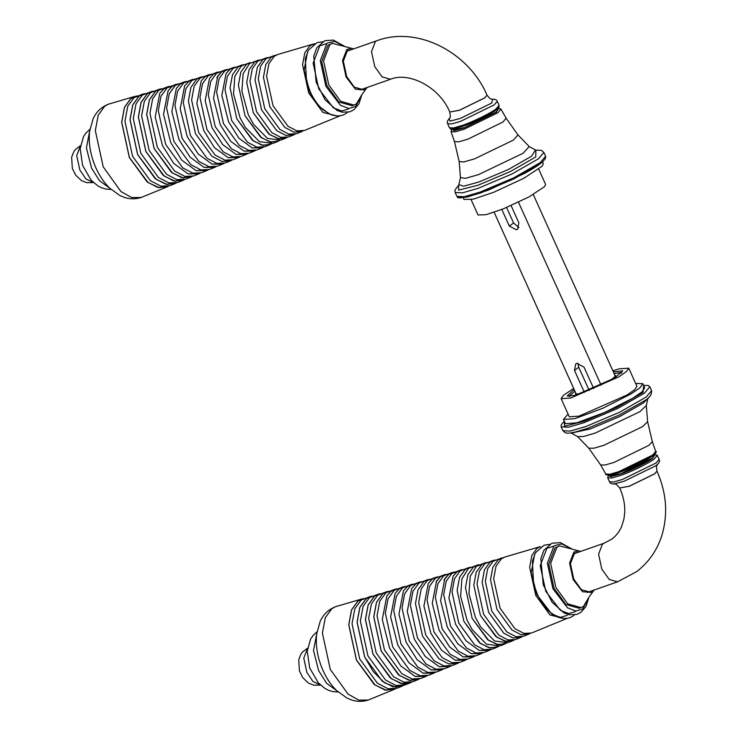 <?xml version="1.0" encoding="UTF-8"?>
<svg xmlns="http://www.w3.org/2000/svg" width="737" height="737" viewBox="0 0 737 737"><rect width="100%" height="100%" fill="white"/><g stroke="black" fill="none" stroke-linecap="round" stroke-linejoin="round"><path stroke-width="1.11" d="M363.682 598.573L357.989 601.07L351.604 609.858L348.822 624.801L356.478 659.993L375.142 685.088L386.142 690.182L395.336 688.791M395.594 688.717L394.065 689.463L384.88 690.016L374.221 684.48L356.404 660.03L348.739 624.783L351.531 609.821L357.924 601.014L363.921 598.462M370.481 596.426L361.176 600.056L354.81 608.826L352.028 623.742L359.665 658.86L377.418 683.217L388.04 688.736L397.188 688.183L401.987 686.211L392.885 686.764L382.319 681.274L364.677 657.054L357.077 622.139L359.84 607.306L366.178 598.591L372.139 596.058M380.135 593.736L374.488 596.205L368.224 604.837L365.488 619.504L372.996 654.051L391.365 678.703L402.181 683.687L411.2 682.278M411.421 682.222L409.901 682.959L400.882 683.503L390.426 678.077L372.94 654.078L365.414 619.485L368.159 604.801L374.433 596.159L380.347 593.644M386.907 591.608L377.676 595.201L371.43 603.815L368.693 618.444L376.192 652.908L393.613 676.815L404.033 682.222L413.015 681.679L417.815 679.707L408.888 680.251L398.524 674.871L381.204 651.103L373.751 616.832L376.469 602.286L382.678 593.727L388.556 591.24M396.589 588.909L390.978 591.341L386.824 595.911M415.069 676.409L427.064 675.765M427.294 675.709L425.82 676.428L415.106 676.419L400.762 665.889L389.56 648.09L382.282 619.541L386.851 595.874L391.025 591.277L396.81 588.817M403.415 586.772L394.175 590.346L388.04 598.794L385.359 613.147L392.72 646.957L409.8 670.412L420.026 675.718L428.842 675.184L433.725 673.176L423.121 673.167L408.906 662.747L397.823 645.115L390.61 616.841L395.133 593.405L399.27 588.845L405.018 586.412M413.042 584.082L407.478 586.477L403.397 590.963M431.099 669.915L442.928 669.26M443.112 669.205L441.638 669.933L431.127 669.924L417.059 659.597L406.078 642.139L398.938 614.151L403.415 590.936L407.515 586.422L413.217 584.008M419.823 581.963L410.666 585.491L404.659 593.773L402.024 607.85L409.238 641.006L425.995 664L436.018 669.214L444.66 668.689L449.542 666.681L439.141 666.672L425.212 656.455L414.341 639.172L407.266 611.452L411.697 588.467L415.76 583.999L421.435 581.604M437.723 576.841L432.223 579.181L428.261 583.538M466.843 659.458L465.36 660.186L455.162 660.177L466.724 659.495M455.162 660.177L441.509 650.163L430.859 633.221L423.932 606.054L428.271 583.52L432.25 579.144L437.842 576.785M463.177 656.934L449.662 647.022L439.114 630.246L432.26 603.354L436.553 581.051L440.486 576.721L444.429 574.74L435.41 578.213L429.579 586.247L427.027 599.909L434.029 632.079L450.289 654.392L460.017 659.449L468.4 658.942L473.274 656.943L463.177 656.934L474.656 656.234M456.958 571.884L448.722 574.316L443.932 580.157M482.661 652.964L481.178 653.691L471.192 653.682L482.578 652.982M471.192 653.682L457.815 643.871L447.377 627.27L440.588 600.655L444.835 578.582L448.732 574.289L454.25 571.976M462.394 569.6L456.968 571.884L453.117 576.122L456.977 571.866L460.837 569.931L451.91 573.358L446.189 581.235L443.692 594.612L450.547 626.128L466.475 647.989L476.01 652.945L484.227 652.448L489.092 650.449L479.207 650.439L490.51 649.73M481.602 564.671L473.467 567.02L467.903 574.676L465.48 587.693L472.141 618.352L465.471 587.693L467.894 574.676L473.458 567.011L477.235 565.122L468.4 568.503L461.915 578.766L460.625 596.426L467.074 620.176L472.371 629.886L486.494 644.193L500.045 645.944L504.9 643.954L496.904 644.442L487.636 639.624L472.141 618.352L488.677 640.407L498.369 644.709L506.374 643.217M470.621 567.186L465.213 569.452L459.593 577.191L457.143 590.346L463.877 621.328L480.57 643.604L490.354 647.952L498.442 646.478M498.479 646.469L496.978 647.206L488.907 647.694L479.529 642.83L463.868 621.328L457.133 590.337L459.584 577.182L465.204 569.443L470.657 567.177M476.572 566.136L474.84 566.136M460.625 596.426L467.074 620.176L472.371 629.886M487.074 562.359L481.712 564.588L476.213 572.17L473.808 585.04L480.404 615.377L496.784 637.219L506.383 641.457L514.297 639.965L512.814 640.702L504.909 641.181L495.734 636.418L480.404 615.377L473.808 585.04L476.213 572.161L481.712 564.588L487.074 562.359M492.979 561.336L491.229 561.327M493.633 560.313L484.9 563.648L479.418 571.193L477.023 584.017L483.601 614.225L498.866 635.183L507.996 639.928L515.872 639.449L520.709 637.459L512.888 637.938L503.813 633.221L488.649 612.41L482.118 582.396L484.495 569.664L489.939 562.165L495.264 559.963M522.192 636.722L520.709 637.459M501.897 557.891L493.127 561.226L487.71 568.697L485.342 581.373L491.837 611.259L506.945 631.987L515.974 636.676L523.767 636.206L528.669 634.198L520.939 634.658L511.957 629.997L496.959 609.416L490.51 579.733L492.86 567.14L498.24 559.724L503.5 557.541M458.911 662.72L457.419 663.447L448.916 663.963L439.049 658.841L422.559 636.206L415.456 603.585L418.045 589.729L423.959 581.585L429.607 579.208M436.23 577.145L427.147 580.645L421.251 588.762L418.68 602.562L425.746 635.064L442.172 657.607L452.002 662.71L460.468 662.194L465.36 660.186M485.453 562.709L476.655 566.071L470.234 576.233L468.962 593.7L475.337 617.201L480.57 626.809L494.555 640.969L507.959 642.701L512.814 640.702M506.393 643.217L504.9 643.954M477.235 565.122L478.866 564.763M468.962 593.7L475.337 617.201L480.579 626.809M490.575 649.712L489.092 650.449M479.207 650.439L465.959 640.729L455.632 624.294L448.916 597.956L453.126 576.113M460.837 569.931L462.458 569.572M469.027 567.527L460.155 570.926L454.499 578.72L452.03 591.958L458.81 623.152L474.573 644.783L484.006 649.684L492.132 649.196L496.978 647.206M445.949 574.427L440.468 576.749L436 581.981M474.757 656.216L473.274 656.943M444.429 574.74L446.042 574.381M451.938 573.331L450.243 573.34M452.638 572.336L443.656 575.781L437.889 583.741L435.364 597.256L442.283 629.103L458.386 651.195L468.013 656.197L476.314 655.69L481.178 653.691M427.985 579.568L418.911 583.068L412.96 591.267L410.362 605.206L417.501 638.03L434.093 660.803L444.015 665.953L452.573 665.437L457.419 663.447M421.278 581.668L415.723 584.045L411.688 588.485M439.114 666.672L450.869 665.999M451.026 665.953L449.542 666.681M404.816 586.495L399.233 588.909L395.115 593.432M423.084 673.157L434.996 672.513M435.208 672.457L433.725 673.176M411.615 584.367L402.42 587.923L396.349 596.288L393.696 610.494L400.974 643.981L417.897 667.206L428.022 672.466L436.746 671.932L441.638 669.933M388.362 591.323L382.733 593.773L376.524 602.322L373.816 616.851L381.259 651.075L399.472 675.516L410.196 680.444L419.132 679.026M419.335 678.97L417.815 679.707M395.207 589.176L385.921 592.778L379.73 601.3L377.031 615.791L384.456 649.933L401.711 673.609L412.029 678.97L420.928 678.436L425.82 676.428M371.909 596.159L366.234 598.637L359.914 607.343L357.15 622.148L364.732 657.026L373.337 671.729L384.548 682.821L395.935 687.133L405.626 683.936M403.507 685.474L401.987 686.211M378.698 594.022L369.43 597.633L363.12 606.321L360.365 621.088L367.929 655.884L385.515 680.011L396.036 685.484L405.101 684.931L409.901 682.959M530.133 633.47L528.669 634.198M500.101 608.283L515.034 628.781L523.979 633.424L531.681 632.963L565.832 618.933L549.995 614.953L535.771 595.441L529.645 567.297L531.874 555.348L536.978 548.319L540.451 546.587L505.02 556.979L501.372 558.803L496.01 566.182L493.67 578.729L500.101 608.283M567.112 618.306L565.832 618.933M592.235 590.706L589.968 592.124L581.373 589.674L573.773 579.125L570.42 563.704L574.436 553.303L578.692 552.133M594.335 589.968L592.133 592.493L582.506 591.728L573.174 579.577L569.6 563.142L573.883 552.068L578.425 550.825L580.802 551.396M588.854 597.385L583.557 606.293L581.051 607.629L567.693 603.824L555.864 587.417L550.64 563.418L556.896 547.241L559.401 545.905L571.884 549.019M581.051 607.629L579.181 608.283L565.823 604.478L553.994 588.08L548.77 564.081L555.025 547.895L559.401 545.905M588.596 598.333L582.635 609.057L575.975 611.037L567.573 607.859L552.962 588.835L547.37 563.123L554.067 545.785L561.631 543.888L571.092 548.448M575.468 611.572L568.798 613.553L560.406 610.374L545.795 591.35L540.203 565.638L546.9 548.3L553.413 546.31M394.065 689.463L368.187 700.058L358.772 700.086L348.057 694.125L330.305 669.436L322.41 633.147L325.284 617.744L331.862 608.688L335.446 606.735L362.272 598.84M139.579 95.792L130.91 98.528L124.525 107.316L121.743 122.259L129.399 157.451L148.063 182.546L159.063 187.64L168.257 186.24M168.515 186.175L166.986 186.922L157.801 187.474L147.142 181.938L129.325 157.488L121.66 122.241L124.452 107.28L130.845 98.472L136.842 95.921M142.766 94.787L141.191 94.833M143.402 93.885L134.097 97.514L127.731 106.285L124.949 121.19L132.586 156.318L150.339 180.676L160.961 186.194L170.109 185.632L174.909 183.67L165.807 184.222L155.24 178.732L137.598 154.512L129.998 119.587L132.771 104.765L139.1 96.04L145.06 93.516M153.056 91.195L147.409 93.663L141.145 102.286L138.409 116.953L145.917 151.5L164.287 176.161L175.102 181.145L184.121 179.736M184.342 179.681L182.822 180.418L173.803 180.961L163.347 175.526L145.862 151.536L138.335 116.943L141.08 102.259L147.354 93.617L153.268 91.102M159.828 89.066L150.597 92.659L144.351 101.273L141.615 115.902L149.114 150.366L166.534 174.273L176.954 179.681L185.936 179.137L190.736 177.166L181.809 177.709L171.445 172.329L154.125 148.561L146.672 114.29L149.39 99.744L155.599 91.185L161.477 88.698M172.375 86.174L163.9 88.799L159.745 93.359M187.99 173.858L199.985 173.223M200.215 173.167L198.741 173.877L188.027 173.877L173.683 163.347L162.481 145.548L155.203 116.999L159.772 93.332L163.946 88.735L169.731 86.275M175.599 85.188L173.978 85.225M176.336 84.23L167.096 87.804L160.961 96.252L158.28 110.605L165.641 144.415L182.721 167.861L192.947 173.177L201.763 172.642L206.655 170.634L196.042 170.625L181.827 160.205L170.744 142.573L163.531 114.299L168.054 90.863L172.191 86.303L177.939 83.871M185.964 81.54L180.399 83.935L176.318 88.422M204.02 167.373L215.849 166.709M216.033 166.663L214.559 167.382L204.048 167.382L189.98 157.055L178.999 139.597L171.859 111.6L176.336 88.394L180.436 83.88L186.139 81.457M192.025 80.388L190.367 80.416M192.744 79.412L183.587 82.949L177.58 91.231L174.955 105.308L182.159 138.464L198.916 161.458L208.94 166.663L217.581 166.147L222.463 164.139L212.063 164.13L198.133 153.913L187.262 136.621L180.187 108.901L184.619 85.925L188.681 81.448L194.356 79.052M210.644 74.299L205.144 76.639L201.183 80.996L205.172 76.602L210.764 74.244M228.065 157.635L239.645 156.953M239.765 156.917L238.281 157.644L228.092 157.635L214.43 147.621L203.78 130.679L196.853 103.502L201.192 80.978M217.351 72.198L208.331 75.671L202.5 83.705L199.948 97.367L206.95 129.537L223.21 151.85L232.938 156.907L241.321 156.401L246.195 154.392L236.098 154.392L222.583 144.47L212.035 127.704L205.181 100.812L209.474 78.509L213.417 74.17L218.963 71.839M227.097 69.471L221.644 71.775L216.853 77.615M244.094 151.14L255.499 150.44M255.592 150.422L254.099 151.149L244.113 151.14L230.736 141.329L220.299 124.728L213.509 98.113L217.765 76.04L221.653 71.747L227.171 69.435M233.758 67.389L224.831 70.816L219.11 78.684L216.614 92.07L223.468 123.586L239.396 145.447L248.931 150.394L257.149 149.897L262.013 147.897L252.128 147.897L238.889 138.178L228.553 121.752L221.837 95.414L226.047 73.571L229.898 69.324L235.379 67.03M250.156 62.581L246.388 64.478L240.824 72.134L238.401 85.151L245.062 115.81L238.392 85.151L240.815 72.134L246.379 64.469L250.156 62.581L241.321 65.962L234.836 76.224L233.546 93.885L239.995 117.634L245.292 127.344L259.415 141.651L272.966 143.402L277.821 141.412L269.825 141.891L260.557 137.082L245.062 115.81L261.598 137.865L271.29 142.158L279.295 140.675M243.542 64.644L238.134 66.91L232.514 74.649L230.064 87.795L236.798 118.786L253.491 141.062L263.275 145.41L271.363 143.927M271.4 143.918L269.899 144.664L261.828 145.152L252.45 140.279L236.789 118.786L230.055 87.795L232.505 74.64L238.125 66.901L243.578 64.626M233.546 93.885L239.995 117.634L245.292 127.344M287.227 137.423L285.735 138.16L277.831 138.639L268.655 133.876L253.325 112.835L246.729 82.498L249.134 69.619L254.633 62.046L259.995 59.817L254.633 62.046L249.134 69.619L246.729 82.498L253.325 112.835L269.705 134.668L279.305 138.915L287.218 137.423M266.554 57.772L257.821 61.107L252.34 68.652L249.954 81.475L256.522 111.683L271.787 132.632L280.917 137.377L288.793 136.907L293.63 134.917L285.809 135.396L276.734 130.679L261.571 109.868L255.039 79.854L257.416 67.122L262.86 59.623L268.185 57.412M295.122 134.18L293.63 134.917M274.818 55.349L266.048 58.684L260.631 66.146L258.263 78.831L264.758 108.717L279.867 129.445L288.895 134.134L296.689 133.664L301.59 131.647L293.86 132.116L284.878 127.455L269.88 106.874L263.431 77.192L265.781 64.589L271.161 57.182L276.421 54.999M231.833 160.178L230.34 160.906L221.837 161.421L211.97 156.299L195.48 133.664L188.377 101.043L190.966 87.187L196.88 79.034L202.528 76.657M209.151 74.603L200.068 78.104L194.172 86.22L191.602 100.011L198.668 132.513L215.093 155.056L224.923 160.169L233.399 159.653L238.281 157.644M258.374 60.167L249.576 63.529L243.155 73.682L241.883 91.158L248.258 114.659L253.5 124.267L267.476 138.418L280.88 140.15L285.735 138.16M279.314 140.675L277.821 141.412M241.883 91.158L248.258 114.659L253.5 124.267M235.315 67.058L229.889 69.342L226.038 73.58M252.118 147.888L263.431 147.188M263.496 147.17L262.013 147.897M241.948 64.985L233.076 68.384L227.42 76.178L224.951 89.417L231.731 120.61L247.494 142.241L256.927 147.142L265.053 146.654L269.899 144.664M218.871 71.885L213.389 74.207L209.465 78.527M236.08 154.383L247.577 153.692M247.678 153.665L246.195 154.392M225.559 69.794L216.577 73.239L210.81 81.199L208.285 94.714L215.213 126.561L231.307 148.653L240.935 153.655L249.235 153.149L254.099 151.149M200.906 77.026L191.841 80.526L185.881 88.726L183.283 102.655L190.422 135.488L207.014 158.252L216.936 163.411L225.494 162.895L230.34 160.906M194.2 79.126L188.644 81.503L184.609 85.943M212.035 164.121L223.79 163.457M223.947 163.411L222.463 164.139M177.737 83.954L172.154 86.367L168.036 90.891M196.005 170.615L207.917 169.971M208.129 169.915L206.655 170.634M184.536 81.825L175.342 85.381L169.27 93.737L166.617 107.952L173.895 141.44L190.819 164.664L200.943 169.925L209.677 169.39L214.559 167.382M161.292 88.781L155.654 91.231L149.445 99.781L146.737 114.309L154.18 148.533L172.394 172.974L183.117 177.893L192.053 176.475M192.256 176.429L190.736 177.166M168.128 86.634L158.842 90.236L152.651 98.758L149.952 113.249L157.377 147.391L174.632 171.067L184.95 176.429L193.849 175.894L198.741 173.877M144.83 93.608L139.155 96.096L132.835 104.801L130.071 119.606L137.653 154.475L156.17 179.358L167.087 184.397L176.189 182.988M176.429 182.923L174.909 183.67M151.619 91.48L142.352 95.082L136.041 103.779L133.286 118.546L140.85 153.342L158.437 177.47L168.957 182.933L178.022 182.389L180.482 181.062M303.054 130.919L301.59 131.647M313.372 44.036L277.941 54.427L274.293 56.261L268.941 63.64L266.591 76.187L273.022 105.741L287.955 126.239L296.9 130.882L304.602 130.412L338.753 116.391L322.917 112.411L308.692 92.89L302.566 64.755L304.796 52.806L309.899 45.777L314.763 43.732M340.033 115.764L338.753 116.391M365.156 88.164L362.89 89.573L354.304 87.132L346.694 76.584L343.341 61.162L347.357 50.752L351.613 49.582M367.256 87.427L365.055 89.951L355.427 89.186L346.095 77.026L342.521 60.6L346.805 49.526L351.346 48.283L353.723 48.845M361.784 94.843L356.478 103.742L353.972 105.078L340.614 101.282L328.785 84.875L323.561 60.876L329.817 44.699L332.323 43.363L344.805 46.477M353.972 105.078L352.102 105.741L338.744 101.936L326.915 85.529L321.691 61.53L327.947 45.353L332.323 43.363M361.517 95.792L355.556 106.515L348.896 108.496L340.494 105.317L325.883 86.293L320.291 60.581L326.998 43.243L334.552 41.346L344.013 45.906M348.389 109.03L341.719 111.011L333.327 107.832L318.716 88.809L313.124 63.096L319.821 45.758L326.334 43.769M166.986 186.922L141.108 197.507L131.693 197.534L120.979 191.583L103.226 166.894L95.331 130.606L98.205 115.202L104.783 106.137L108.367 104.193L135.193 96.298M498.092 108.275L498.442 109.048L495.66 112.328L464.522 127.565L452.665 129.712L452.315 128.938M614.962 375.437L614.695 377.353M614.778 375.032L615.883 375.925L609.794 380.771M580.314 393.798L580.83 393.622M580.682 393.53L575.468 394.175L575.597 392.683M614.087 373.502L620.84 372.627L621.365 373.226M569.821 396.506L569.71 395.723L574.915 391.172M654.576 454.462L654.898 455.171L652.116 458.451L620.978 473.688L609.121 475.844L608.799 475.125M573.69 388.463L563.519 395.225L561.143 398.699L570.871 397.98L618.767 376.893L626.376 371.641L628.753 368.168L619.025 368.887L612.862 370.794M561.143 398.699L569.332 416.829L579.061 416.119L626.957 395.032L634.566 389.781L636.934 386.308L628.753 368.168M574.178 389.541L567.14 395.99L575.146 395.401L614.538 378.053L622.756 370.877L613.35 371.863M568.052 413.982L563.483 419.473L565.371 423.655L576.776 422.826L604.81 412.398L632.963 398.081L641.899 391.918L644.682 387.846L642.793 383.664L635.653 383.461M563.483 419.473L574.888 418.644L602.921 408.215L631.075 393.899L640.011 387.736L642.793 383.664M538.71 169.151L545.62 184.434L544.597 186.636L528.982 196.936L503.316 208.847L486.052 214.688L478.018 214.955L471.109 199.672M542.496 161.919L543.28 163.651L542.091 166.23L523.767 178.317L493.652 192.302L473.394 199.147L463.969 199.469L463.186 197.728M589.204 390.463L578.729 367.256L577.872 363.148M584.386 392.342L574.482 370.407L575.698 363.977L576.813 363.378L583.99 367.072L593.69 388.574M518.489 202.224L601.106 385.193M511.082 205.605L518.839 222.786L517.623 229.225L516.508 229.815L509.331 226.121L501.805 209.446M494.131 212.256L576.325 394.295M533.284 194.54L615.008 375.548M518.922 227.641L513.578 222.97L506.605 207.512M320.392 684.986L313.022 681.504L306.914 672.522L303.773 658.095L307.55 648.367M574.436 614.944L573.727 615.506C572.373 616.758 566.993 620.195 558.139 617.256L550.401 612.548C545.159 608.025 540.82 601.982 537.393 594.427L533.551 583.483L532.381 561.253L535.477 552.722L544.017 545.26L549.664 544.321M567.241 615.34L560.415 617.366L551.81 614.114L536.849 594.63L531.211 572.603L534.666 554.242M336.726 690.689L326.565 683.254L318.642 670.652L313.492 650.449L316.735 633.709M93.313 182.444L85.943 178.953L79.836 169.98L76.694 155.553L80.471 145.815M347.357 112.402L346.648 112.964C345.294 114.207 339.914 117.644 331.06 114.705L323.322 110.006C318.08 105.483 313.741 99.44 310.314 91.885L306.472 80.941L305.302 58.711L308.398 50.18L316.938 42.718L322.585 41.779M329.457 114.023L318.393 105.824L309.77 92.088L304.132 70.052L307.587 51.701M109.647 188.147L99.486 180.703L91.563 168.11L86.413 147.907L89.656 131.168M454.462 141.541L458.607 141.854L467.875 139.182L503.012 121.983L506.126 118.215L500.948 109.085L497.926 112.687L463.978 129.297L455.098 131.868L451.035 131.628L454.462 141.541L459.16 161.514L460.45 177.589L465.508 178.336L478.359 174.678L523.04 153.287L529.203 146.543L535.965 150.247M460.45 177.589L458.921 184.582L463.601 186.221L478.893 181.984L508.429 169.482L531.598 156.189L535.458 150.026M459.16 161.514L463.711 161.974L474.462 158.897L513.357 140.122L518 134.954L529.203 146.543M499.087 105.327L499.106 106.819L497.346 108.984L487.323 115.433L463.223 126.165C453.891 128.883 449.681 129.749 450.583 128.754L449.45 127.741L453.513 127.962L462.311 125.419C472.564 122.029 491.128 112.945 496.075 108.901L499.087 105.327L497.254 101.319L494.241 104.875L460.496 121.384L451.735 123.917L447.654 123.724C446.88 122.195 447.423 120.555 449.266 118.777L449.957 121.126L460.22 118.482L491.782 103.033L492.574 99.265C491.929 98.5 491.515 101.089 487.065 95.202L487.056 95.174M495.623 110.301C490.897 114.171 473.126 122.867 463.306 126.11M452.085 128.947L454.001 130.606L464.034 127.925L496.545 112.015L498.019 108.099M360.236 89.886L390.499 79.264L382.153 76.897L374.755 66.643L371.494 51.636L375.4 41.53L376.966 40.692C417.446 25.555 468.714 52.263 487.037 95.147L484.799 97.874L459.455 110.274L449.8 112.033C451.016 120.813 449.367 116.639 449.192 118.86M449.8 112.033L459.427 110.218L484.771 97.818L487.037 95.147M539.77 164.038L513.873 178.888L480.874 192.854L466.18 197.166L458.644 197.203M540.23 162.647L545.62 156.29L545.509 158.427L542.911 161.55C539.318 164.747 533.21 168.69 524.597 173.379L488.235 190.146L468.188 196.742C453.283 199.285 458.875 196.549 456.903 196.355L464.19 196.724L479.888 192.182L513.698 177.866L540.23 162.647M535.9 150.21L535.735 156.981L510.345 171.546L477.972 185.245L458.7 190.109L458.598 185.19L454.932 190.091L455.162 192.486L462.449 192.854L478.138 188.313L511.957 173.996L538.48 158.787L543.878 152.43L541.327 150.293L536.094 150.173M646.321 405.543L639.882 411.679L595.201 433.08L583.557 436.497L577.559 436.59L571.304 433.107L590.53 428.851L620.066 416.35L643.235 403.056L647.851 398.551L646.321 405.543L647.602 421.619L642.83 426.502L603.935 445.277L593.773 448.243L588.771 448.179L600.637 464.909L604.976 465.038L613.995 462.421L649.131 445.222L652.3 441.583L647.602 421.619M656.096 462.974L622.36 479.483L613.571 482.026L609.508 481.805C610.135 483.389 611.728 484.08 614.28 483.859L624.184 481.233L655.746 465.793L657.496 464.347C659.44 462.495 659.983 460.855 659.108 459.409L656.096 462.974M608.412 475.144L607.675 477.797L611.765 477.991L620.536 475.457C630.78 472.067 649.352 462.983 654.29 458.939L657.312 455.383L654.834 454.185M654.714 454.314L652.871 458.184C648.145 462.062 630.375 470.759 620.554 474.002L610.531 476.673L608.725 474.969M652.687 455.061L618.73 471.671L609.95 474.223L605.814 474.048C605.077 474.674 606.496 474.987 610.07 474.987C614.649 474.388 622.922 471.404 634.879 466.042C653.415 457.917 658.279 450.648 655.727 451.505L652.687 455.061M607.316 474.527L611.222 474.748L619.697 472.288L652.199 456.387M573.782 553.856L604.045 543.233L602.479 544.072L598.573 554.187L601.834 569.185L609.232 579.439L617.578 581.815L587.315 592.428M619.716 487.949L629.352 486.171L654.696 473.771L656.962 471.1C655.746 462.32 657.404 466.493 657.579 464.273M604.045 543.233L611.821 539.125C615.985 536.066 619.227 531.902 621.577 526.633L623.935 519.041L624.709 512.703C625.105 504.642 623.447 496.406 619.725 487.977L629.38 486.227L654.723 473.827L656.971 471.127M643.604 385.46L643.051 392.406L617.164 407.257L584.165 421.232L564.579 426.189L564.293 421.269M564.266 421.214L561.244 424.724L561.143 426.834L568.43 427.211L584.128 422.66L617.938 408.353L644.47 393.134L649.859 386.778L648.182 385.451L643.576 385.405M561.143 426.834L562.893 430.703L570.18 431.071L585.869 426.53L619.688 412.223L646.211 397.003L651.609 390.647C651.803 394.7 649.527 398.017 644.774 400.596L645.63 399.979M562.893 430.703L565.436 432.84C568.245 433.181 566.56 433.725 574.878 432.158L587.868 428.243L619.273 415.014L644.774 400.596M574.482 370.407L578.729 367.256M509.331 226.121L513.578 222.97M320.54 685.124L313.861 685.226L308.471 683.098L302.732 677.644L299.397 670.845L298.715 659.781L300.908 654.17L302.465 652.052L307.578 648.164M592.834 591.894L588.9 597.219M572.023 549.12L578.425 550.825M588.974 597.108L586.044 606.376L581.097 612.217L576.933 614.382L569.157 614.75L564.081 612.944L552.096 602.221L543.252 584.837L540.838 558.674L543.888 550.299L551.875 543.233L560.507 542.635L572.152 549.166M368.187 700.058C362.825 701.753 357.463 701.781 352.111 700.15L347.099 698.169L336.671 690.633C329.66 683.632 324.298 674.899 320.604 664.461C316.919 653.949 315.62 643.742 316.717 633.838L320.217 621.263C323.377 614.4 328.453 609.563 335.446 606.735M338.108 691.988L332.783 691.592L328.545 690.293L324.989 688.478L318.273 682.84L309.669 667.915L307.246 651.139L310.599 639.108L313.124 635.432L317.002 631.83M182.822 180.418L178.022 182.389M93.461 182.573L86.782 182.684L81.392 180.547L75.653 175.102L72.318 168.303L71.636 157.23L73.829 151.629L75.386 149.51L80.499 145.622M365.755 89.352L361.821 94.677M344.944 46.578L351.346 48.283M361.895 94.566L358.965 103.834L354.018 109.675L349.854 111.831L342.079 112.199L337.002 110.403L325.017 99.679L316.173 82.295L313.759 56.132L316.809 47.758L324.796 40.692L333.428 40.093L345.073 46.624M141.108 197.507C135.746 199.202 130.385 199.239 125.032 197.608L120.02 195.618L109.592 188.092C102.581 181.081 97.22 172.357 93.525 161.91C89.84 151.398 88.541 141.191 89.638 131.287L93.138 118.712C96.298 111.858 101.374 107.022 108.367 104.193M111.029 189.437L105.713 189.04L101.466 187.751L97.91 185.936L91.195 180.298L82.59 165.364L80.167 148.598L83.521 136.566L86.045 132.89L89.923 129.288M506.126 118.215L518 134.954M497.254 101.319C496.627 99.735 495.034 99.053 492.482 99.274L492.592 99.265M451.035 131.628L451.928 128.947M500.948 109.085L498.35 107.989M346.703 51.314L376.966 40.692M390.499 79.264C408.077 71.655 439.031 86.165 449.782 111.978M545.62 156.29L543.878 152.43M455.162 192.486L456.903 196.355M447.654 123.724L449.45 127.741M458.921 184.582L458.755 185.116M620.849 372.627L621.678 372.931M619.697 487.922C613.912 481.215 615.948 485.213 614.17 483.868M617.578 581.815L636.584 571.663C648.569 562.478 656.953 550.53 661.752 535.817C668.183 514.472 666.598 492.915 656.98 471.155L656.962 471.1M569.397 396.543L569.71 395.714M649.859 386.778L651.609 390.647M609.508 481.805L607.675 477.797M659.108 459.409L657.312 455.383M605.814 474.048L600.637 464.909M655.727 451.505L652.3 441.583M577.559 436.59L588.771 448.179M647.851 398.551L648.376 397.648"/></g></svg>
